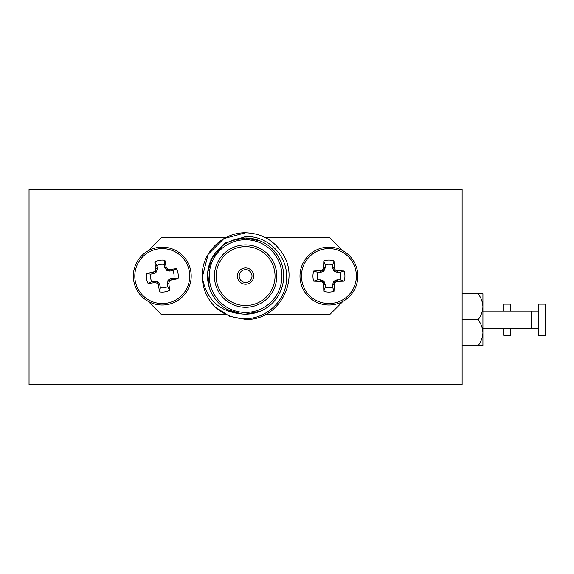<?xml version="1.0" encoding="UTF-8"?>
<svg xmlns="http://www.w3.org/2000/svg" width="574" height="574" viewBox="0 0 574 574"><rect width="100%" height="100%" fill="white"/><g stroke="black" fill="none" stroke-linecap="round" stroke-linejoin="round"><path stroke-width="0.86" d="M538.369 328.4L531.438 328.4L531.438 311.072L482.935 311.072M538.369 319.74L538.369 335.331L545.3 335.331L545.3 304.148L538.369 304.148L538.369 319.74M482.935 319.74L482.935 332.733C482.698 328.041 481.105 323.714 478.142 319.74C481.098 315.786 482.691 311.452 482.935 306.746L482.935 319.74M482.935 293.752L482.935 306.746C482.698 302.053 481.105 297.727 478.142 293.752L482.935 293.752M482.935 332.733L482.935 345.72L478.142 345.72C481.098 341.774 482.691 337.44 482.935 332.733M478.142 345.72L462.142 345.72M478.142 319.74L462.142 319.74M478.142 293.752L462.142 293.752M503.721 328.4L503.721 335.331L510.652 335.331L510.652 328.4M510.652 311.072L510.652 304.148L503.721 304.148L503.721 311.072M384.185 384.53L107.001 384.53M29.044 367.202L29.044 189.463L462.142 189.463L462.142 384.53L29.044 384.53L29.044 367.202M29.044 217.697L29.044 356.289M245.593 269.672A6.407 6.407 0 0 0 239.186 276.08A6.407 6.407 0 0 0 245.593 282.494A6.407 6.407 0 0 0 252.008 276.08A6.407 6.407 0 0 0 245.593 269.672M245.593 284.223A8.144 8.144 0 0 0 253.737 276.08A8.144 8.144 0 0 0 245.593 267.936A8.144 8.144 0 0 0 237.457 276.08A8.144 8.144 0 0 0 245.593 284.223M245.593 246.633A29.453 29.453 0 0 0 216.147 276.08A29.453 29.453 0 0 0 245.593 305.533A29.453 29.453 0 0 0 275.046 276.08A29.453 29.453 0 0 0 245.593 246.633M245.593 244.897A31.183 31.183 0 0 0 214.411 276.08A31.183 31.183 0 0 0 245.593 307.262A31.183 31.183 0 0 0 276.776 276.08A31.183 31.183 0 0 0 245.593 244.897M260.166 240.908L245.593 238.009A38.078 38.078 0 0 1 283.671 276.08A38.078 38.078 0 0 1 245.593 314.157L260.166 311.259M227.519 309.587L241.661 313.949C219.397 311.718 206.274 299.499 202.299 277.278C200.878 253.493 222.167 232.327 245.593 232.771C261.931 233.36 274.429 240.578 283.104 254.426C300.396 281.418 277.615 320.866 245.593 319.388L229.543 316.303L215.444 307.169A43.308 43.308 0 0 1 202.299 277.278L208.089 254.426L223.939 238.576L245.593 232.771C261.931 233.36 274.429 240.578 283.104 254.426C300.396 281.418 277.615 320.866 245.593 319.388L229.543 316.303L215.444 307.169C224.011 314.889 234.063 318.714 245.593 318.635C267.419 318.721 287.029 299.219 286.634 277.307C287.38 255.358 267.599 235.498 245.593 236.581L224.786 243.154L210.78 259.864M245.593 319.388L229.543 316.303L215.444 307.169L229.543 316.303L245.593 319.388M202.299 277.278L202.285 276.08L202.299 277.278M245.593 238.009A38.078 38.078 0 0 0 207.523 276.08A38.078 38.078 0 0 0 245.593 314.157A38.078 38.078 0 0 1 207.523 276.08A38.078 38.078 0 0 1 245.593 238.009L232.176 240.449M212.007 258.156L207.695 272.442L209.166 287.144M342.943 250.773L329.62 237.449L265.174 237.449M265.174 314.71L329.62 314.71L342.943 301.393M148.25 301.393L161.574 314.71L226.02 314.71M226.02 237.449L161.574 237.449L148.25 250.773M207.845 271.15L207.695 272.442M317.702 279.825L321.038 279.911L324.08 281.504L325.178 284.374L325.178 287.301A11.832 11.832 0 0 0 332.669 287.301L332.669 284.374L333.774 281.504L336.809 279.911L340.145 279.825A11.832 11.832 0 0 0 340.145 272.334L337.218 272.334L334.348 271.237L332.755 268.202L332.669 264.858A11.832 11.832 0 0 0 325.178 264.858L325.178 267.785L324.08 270.655L321.038 272.255L317.702 272.334A11.832 11.832 0 0 0 317.702 279.825L313.77 281.188A15.993 15.993 0 0 1 313.77 270.978A43.775 3.817 -0 0 1 320.328 270.813L320.737 270.727A43.588 3.796 -22.5 0 1 322.315 270.053L322.897 269.471A43.588 3.796 -67.5 0 1 323.571 267.893L323.657 267.484A43.775 3.817 -90 0 1 323.815 260.926A15.993 15.993 0 0 1 334.032 260.926A43.775 3.817 90 0 1 334.19 267.484L334.276 267.893A43.588 3.796 67.5 0 1 334.951 269.471L335.532 270.053A43.588 3.796 22.5 0 1 337.11 270.727L337.519 270.813A43.775 3.817 -0 0 1 344.084 270.978A15.993 15.993 0 0 1 344.084 281.188A43.775 3.817 180 0 1 337.519 281.346L337.11 281.439A43.588 3.796 157.5 0 1 335.532 282.107L334.951 282.688A43.588 3.796 112.5 0 1 334.276 284.266L334.19 284.675A43.775 3.817 90 0 1 334.032 291.24A15.993 15.993 0 0 1 323.815 291.24A43.775 3.817 -90 0 1 323.657 284.675L323.571 284.266A43.588 3.796 -112.5 0 1 322.897 282.688L322.315 282.107A43.588 3.796 -157.5 0 1 320.737 281.439L320.328 281.346A43.775 3.817 180 0 1 313.77 281.188M328.924 303.546A27.466 27.466 0 0 1 301.458 276.08A27.466 27.466 0 0 1 328.924 248.614A27.466 27.466 0 0 1 356.389 276.08A27.466 27.466 0 0 1 328.924 303.546M299.994 276.08A28.93 28.93 0 0 1 328.924 247.15A28.93 28.93 0 0 1 357.853 276.08A28.93 28.93 0 0 1 328.924 305.009A28.93 28.93 0 0 1 299.994 276.08M325.178 287.301L323.815 291.24M332.669 287.301L334.032 291.24M317.702 272.334L313.77 270.978M340.145 279.825L344.084 281.188M340.145 272.334L344.084 270.978M332.669 264.858L334.032 260.926M325.178 264.858L323.815 260.926M151.78 281.561L155.095 281.109L158.345 282.207L159.881 284.862L160.347 287.753A11.832 11.832 0 0 0 167.744 286.57L167.299 283.255L168.39 280.004L171.052 278.469L173.944 278.003A11.832 11.832 0 0 0 172.752 270.598L169.861 271.064L166.855 270.433L164.795 267.692L164.186 264.406A11.832 11.832 0 0 0 156.788 265.59L157.254 268.488L156.623 271.495L153.875 273.547L150.589 274.164A11.832 11.832 0 0 0 151.78 281.561L148.114 283.527A15.993 15.993 0 0 1 146.492 273.439A43.775 3.817 -9.1 0 1 152.949 272.241L153.337 272.09A43.588 3.796 -31.6 0 1 154.786 271.179L155.267 270.512A43.588 3.796 -76.6 0 1 155.683 268.847L155.705 268.431A43.775 3.817 -99.1 0 1 154.822 261.923A15.993 15.993 0 0 1 164.903 260.309A43.775 3.817 80.9 0 1 166.108 266.759L166.259 267.147A43.588 3.796 58.4 0 1 167.17 268.603L167.838 269.084A43.588 3.796 13.4 0 1 169.502 269.493L169.918 269.515A43.775 3.817 -9.1 0 1 176.426 268.639A15.993 15.993 0 0 1 178.04 278.72A43.775 3.817 170.9 0 1 171.59 279.918L171.203 280.069A43.588 3.796 148.4 0 1 169.746 280.987L169.265 281.647A43.588 3.796 103.4 0 1 168.856 283.312L168.828 283.728A43.775 3.817 80.9 0 1 169.71 290.236A15.993 15.993 0 0 1 159.629 291.857A43.775 3.817 -99.1 0 1 158.431 285.4L158.28 285.013A43.588 3.796 -121.6 0 1 157.362 283.556L156.702 283.082A43.588 3.796 -166.6 0 1 155.037 282.666L154.614 282.645A43.775 3.817 170.9 0 1 148.114 283.527M166.625 303.201A27.466 27.466 0 0 1 135.148 280.435A27.466 27.466 0 0 1 157.915 248.965A27.466 27.466 0 0 1 189.384 271.724A27.466 27.466 0 0 1 166.625 303.201M133.706 280.664A28.93 28.93 0 0 1 157.678 247.516A28.93 28.93 0 0 1 190.833 271.495A28.93 28.93 0 0 1 166.855 304.643A28.93 28.93 0 0 1 133.706 280.664M160.347 287.753L159.629 291.857M167.744 286.57L169.71 290.236M150.589 274.164L146.492 273.439M173.944 278.003L178.04 278.72M172.752 270.598L176.426 268.639M164.186 264.406L164.903 260.309M156.788 265.59L154.822 261.923M245.593 312.421A36.341 36.341 0 0 0 281.934 276.08A36.341 36.341 0 0 0 245.593 239.738A36.341 36.341 0 0 0 209.252 276.08A36.341 36.341 0 0 0 245.593 312.421M328.924 247.15A28.93 28.93 0 0 1 357.853 276.08A28.93 28.93 0 0 1 328.924 305.009M325.178 284.374L323.657 284.675M324.08 281.504L322.897 282.688M323.571 284.266L325.092 283.965M321.038 279.911L320.737 281.439M322.315 282.107L323.499 280.93M320.328 281.346L320.629 279.825M337.218 279.825L337.519 281.346M337.11 281.439L336.809 279.911M334.348 280.93L335.532 282.107M334.951 282.688L333.774 281.504M332.755 283.965L334.276 284.266M334.19 284.675L332.669 284.374M332.669 267.785L334.19 267.484M334.276 267.893L332.755 268.202M333.774 270.655L334.951 269.471M336.809 272.255L337.11 270.727M335.532 270.053L334.348 271.237M337.519 270.813L337.218 272.334M320.629 272.334L320.328 270.813M320.737 270.727L321.038 272.255M323.499 271.237L322.315 270.053M322.897 269.471L324.08 270.655M325.092 268.202L323.571 267.893M323.657 267.484L325.178 267.785M157.678 247.516A28.93 28.93 0 0 1 190.833 271.495A28.93 28.93 0 0 1 166.855 304.643M159.881 284.862L158.431 285.4M158.345 282.207L157.362 283.556M158.28 285.013L159.737 284.467M155.095 281.109L155.037 282.666M156.702 283.082L157.678 281.726M154.614 282.645L154.671 281.095M171.052 278.469L171.59 279.918M171.203 280.069L170.657 278.612M168.39 280.004L169.746 280.987M169.265 281.647L167.909 280.672M167.299 283.255L168.856 283.312M168.828 283.728L167.285 283.671M164.652 267.297L166.108 266.759M166.259 267.147L164.795 267.692M166.195 269.952L167.17 268.603M169.445 271.05L169.502 269.493M167.838 269.084L166.855 270.433M169.918 269.515L169.861 271.064M153.488 273.698L152.949 272.241M153.337 272.09L153.875 273.547M156.142 272.155L154.786 271.179M155.267 270.512L156.623 271.495M157.24 268.905L155.683 268.847M155.705 268.431L157.254 268.488M531.438 328.4L482.935 328.4M538.369 311.072L531.438 311.072"/></g></svg>
